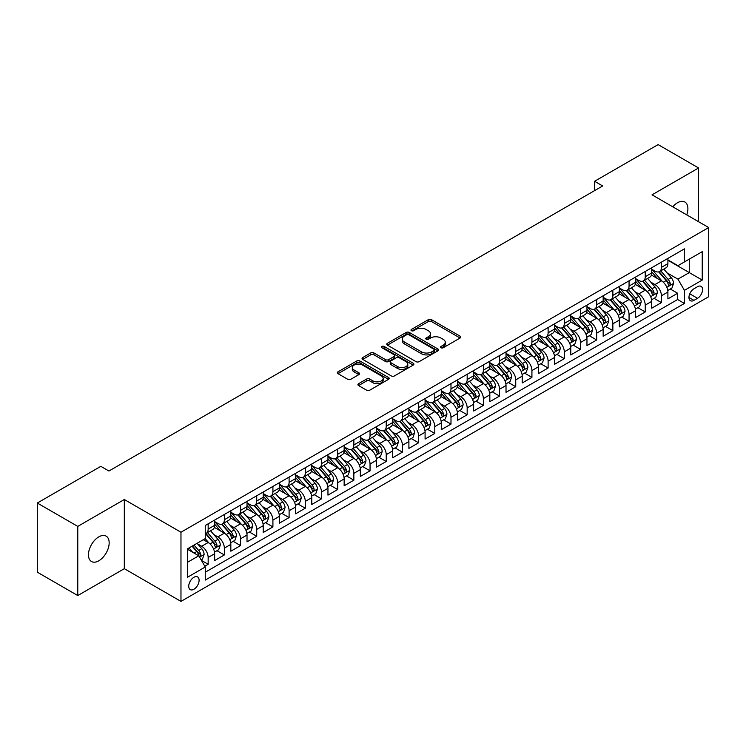 <?xml version="1.0" encoding="UTF-8"?>
<svg xmlns="http://www.w3.org/2000/svg" width="746" height="746" viewBox="0 0 746 746"><rect width="100%" height="100%" fill="white"/><g stroke="black" fill="none" stroke-linecap="round" stroke-linejoin="round"><path stroke-width="1.12" d="M440.998 347.767A1.576 0.905 0 0 0 443.217 347.767L460.105 338.022A2.247 1.296 0 0 0 460.758 337.108A2.247 1.296 0 0 0 460.105 336.185L431.505 319.67A2.247 1.296 0 0 0 428.325 319.67L411.438 329.424A1.576 0.905 0 0 0 410.981 330.068A1.576 0.905 0 0 0 411.438 330.702A1.576 0.905 0 0 0 413.666 330.702L415.848 329.443A7.19 4.15 0 0 1 426.022 329.443L428.4 330.823A7.19 4.15 0 0 1 430.507 333.76A7.19 4.15 0 0 1 428.4 336.688L426.218 337.957A1.576 0.905 0 0 0 425.761 338.591A1.576 0.905 0 0 0 426.218 339.234A1.576 0.905 0 0 0 428.446 339.234L430.629 337.975A7.19 4.15 0 0 1 440.793 337.975L443.18 339.355A7.19 4.15 0 0 1 445.287 342.283A7.19 4.15 0 0 1 443.18 345.221L440.998 346.489A1.576 0.905 0 0 0 440.532 347.123A1.576 0.905 0 0 0 440.998 347.767L440.998 346.489M98.817 560.787A14.65 8.458 120 0 0 108.384 547.872A14.65 8.458 120 0 0 106.137 536.132A14.65 8.458 120 0 0 98.817 536.859A14.65 8.458 120 0 0 89.24 549.774A14.65 8.458 120 0 0 91.488 561.514A14.65 8.458 120 0 0 98.817 560.787M686.74 214.876A14.65 8.458 120 0 0 684.865 202.007A14.65 8.458 120 0 0 677.536 202.735A14.65 8.458 120 0 0 672.78 206.819M193.923 589.247A7.329 4.234 120 0 0 198.706 582.794A7.329 4.234 120 0 0 197.578 576.919A7.329 4.234 120 0 0 193.923 577.283A7.329 4.234 120 0 0 189.13 583.736A7.329 4.234 120 0 0 190.258 589.61A7.329 4.234 120 0 0 193.923 589.247M358.565 383.705A2.247 1.296 0 0 0 357.912 384.628A2.247 1.296 0 0 0 358.565 385.542L366.594 390.177A2.247 1.296 0 0 0 369.774 390.177L388.517 379.35A2.247 1.296 0 0 0 389.179 378.436A2.247 1.296 0 0 0 388.517 377.513L359.917 360.999A2.247 1.296 0 0 0 356.737 360.999L337.994 371.825A2.247 1.296 0 0 0 337.332 372.748A2.247 1.296 0 0 0 337.994 373.662L347.683 379.257A2.247 1.296 0 0 0 350.862 379.257L358.882 374.623A2.247 1.296 0 0 0 359.544 373.709A2.247 1.296 0 0 0 358.882 372.795L354.08 370.016A6.015 3.469 0 0 1 352.317 367.564A6.015 3.469 0 0 1 356.029 364.356A6.015 3.469 0 0 1 362.584 365.111L381.411 375.975A6.015 3.469 0 0 1 383.174 378.436A6.015 3.469 0 0 1 379.462 381.635A6.015 3.469 0 0 1 372.907 380.889L369.774 379.071A2.247 1.296 0 0 0 366.594 379.071L358.565 383.705L358.565 385.542M124.312 499.522L77.77 526.396L37.3 503.028L37.3 572.191L77.77 595.55L124.312 568.685L180.97 601.397L180.97 532.234L124.312 499.522L124.312 568.685M698.582 221.711L698.582 167.971L652.041 194.837L708.7 227.549L180.97 532.234M698.582 167.971L658.112 144.603L594.571 181.287L594.571 190.631M37.3 503.028L100.841 466.343L108.935 471.015L602.665 185.959L594.571 181.287M416.007 361.642A2.247 1.296 0 0 0 419.187 361.642L437.939 350.816A2.247 1.296 0 0 0 438.592 349.902A2.247 1.296 0 0 0 437.939 348.988L409.33 332.474A2.247 1.296 0 0 0 406.16 332.474L387.407 343.3A2.247 1.296 0 0 0 386.745 344.214A2.247 1.296 0 0 0 387.407 345.128L416.007 361.642M382.558 348.112A1.576 0.905 0 0 1 384.153 348.335L384.153 346.461L413.228 363.246A2.247 1.296 0 0 1 413.89 364.169A2.247 1.296 0 0 1 413.228 365.083L394.475 375.909A2.247 1.296 0 0 1 391.296 375.909L362.696 359.395L362.696 357.558A2.247 1.296 0 0 0 362.043 358.481A2.247 1.296 0 0 0 362.696 359.395M362.696 357.558L370.725 352.933A2.247 1.296 0 0 1 373.905 352.933L385.505 359.628A2.247 1.296 0 0 0 388.675 359.628L394 356.551A2.247 1.296 0 0 0 394.662 355.637A2.247 1.296 0 0 0 394 354.714L381.924 347.748A1.576 0.905 0 0 1 381.467 347.104A1.576 0.905 0 0 1 382.437 346.265A1.576 0.905 0 0 1 384.153 346.461M204.805 566.233L208.162 564.293L201.448 560.414M197.625 543.909L201.69 546.249A9.157 5.287 60 0 1 208.162 557.467L214.643 553.728L214.643 560.554L224.35 554.949L216.983 550.697M213.813 534.565L217.879 536.906A9.157 5.287 60 0 1 224.35 548.123L230.831 544.384L230.831 551.21L240.538 545.596L233.172 541.344M230.001 525.212L234.067 527.562A9.157 5.287 60 0 1 240.538 538.78L247.019 535.041L247.019 541.857L256.727 536.253L249.36 532.001M246.189 515.868L250.255 518.218A9.157 5.287 60 0 1 256.727 529.427L263.207 525.688L263.207 532.513L272.915 526.909L265.548 522.657M262.378 506.525L266.443 508.865A9.157 5.287 60 0 1 272.915 520.083L279.396 516.344L279.396 523.17L289.103 517.565L281.736 513.304M278.566 497.172L282.631 499.522A9.157 5.287 60 0 1 289.103 510.74L295.584 507L295.584 513.826L305.291 508.212L297.924 503.96M294.754 487.828L298.82 490.178A9.157 5.287 60 0 1 305.291 501.396L311.772 497.657L311.772 504.473L321.479 498.869L314.113 494.617M310.942 478.484L315.008 480.834A9.157 5.287 60 0 1 321.479 492.043L327.96 488.304L327.96 495.13L337.668 489.525L330.301 485.273M327.13 469.141L331.196 471.481A9.157 5.287 60 0 1 337.668 482.699L344.148 478.96L344.148 485.786L353.856 480.172L346.489 475.92M343.319 459.788L347.384 462.138A9.157 5.287 60 0 1 353.856 473.356L360.337 469.616L360.337 476.442L370.044 470.829L362.677 466.576M359.507 450.444L363.572 452.794A9.157 5.287 60 0 1 370.044 464.012L376.525 460.273L376.525 467.089L386.232 461.485L378.865 457.233M375.695 441.1L379.761 443.45A9.157 5.287 60 0 1 386.232 454.659L392.713 450.92L392.713 457.746L402.42 452.141L395.054 447.889M391.883 431.757L395.949 434.097A9.157 5.287 60 0 1 402.42 445.315L408.901 441.576L408.901 448.402L418.609 442.788L411.242 438.536M408.071 422.404L412.137 424.754A9.157 5.287 60 0 1 418.609 435.972L425.089 432.232L425.089 439.058L434.797 433.445L427.43 429.192M424.26 413.06L428.325 415.41A9.157 5.287 60 0 1 434.797 426.628L441.278 422.889L441.278 429.705L450.985 424.101L443.618 419.849M440.448 403.717L444.513 406.066A9.157 5.287 60 0 1 450.985 417.275L457.466 413.536L457.466 420.362L467.173 414.757L459.806 410.505M456.636 394.373L460.702 396.713A9.157 5.287 60 0 1 467.173 407.931L473.645 404.192L473.645 411.018L483.361 405.404L475.995 401.152M472.824 385.02L476.89 387.37A9.157 5.287 60 0 1 483.361 398.588L489.833 394.848L489.833 401.665L499.55 396.061L492.183 391.809M489.012 375.676L493.078 378.026A9.157 5.287 60 0 1 499.55 389.235L506.021 385.505L506.021 392.321L515.738 386.717L508.371 382.465M505.201 366.333L509.266 368.673A9.157 5.287 60 0 1 515.738 379.891L522.209 376.152L522.209 382.978L531.926 377.373L524.559 373.121M521.389 356.989L525.454 359.33A9.157 5.287 60 0 1 531.926 370.548L538.398 366.808L538.398 373.634L548.114 368.02L540.747 363.768M537.577 347.636L541.643 349.986A9.157 5.287 60 0 1 548.114 361.204L554.586 357.465L554.586 364.281L564.302 358.677L556.936 354.425M553.765 338.292L557.831 340.642A9.157 5.287 60 0 1 564.302 351.851L570.774 348.112L570.774 354.937L580.491 349.333L573.124 345.081M569.953 328.949L574.019 331.289A9.157 5.287 60 0 1 580.491 342.507L586.962 338.768L586.962 345.594L596.679 339.99L589.312 335.737M586.142 319.605L590.207 321.946A9.157 5.287 60 0 1 596.679 333.164L603.15 329.424L603.15 336.25L612.867 330.637L605.5 326.384M602.33 310.252L606.395 312.602A9.157 5.287 60 0 1 612.867 323.82L619.339 320.081L619.339 326.897L629.055 321.293L621.688 317.041M618.518 300.908L622.584 303.258A9.157 5.287 60 0 1 629.055 314.467L635.527 310.728L635.527 317.554L645.243 311.949L637.877 307.697M634.706 291.565L638.772 293.905A9.157 5.287 60 0 1 645.243 305.123L651.715 301.384L651.715 308.21L661.432 302.596L661.432 295.78A9.157 5.287 -120 0 0 654.96 284.562L650.894 282.212M654.065 298.344L661.432 302.596M214.643 553.728A9.157 5.287 -120 0 0 208.162 542.519L203.313 539.712M230.831 544.384A9.157 5.287 -120 0 0 224.35 533.166L214.344 527.385M247.019 535.041A9.157 5.287 -120 0 0 240.538 523.823L230.533 518.041M263.207 525.688A9.157 5.287 -120 0 0 256.727 514.479L246.721 508.697M279.396 516.344A9.157 5.287 -120 0 0 272.915 505.126L262.909 499.354M295.584 507A9.157 5.287 -120 0 0 289.103 495.782L279.097 490.001M311.772 497.657A9.157 5.287 -120 0 0 305.291 486.439L295.285 480.657M327.96 488.304A9.157 5.287 -120 0 0 321.479 477.095L311.474 471.313M344.148 478.96A9.157 5.287 -120 0 0 337.668 467.742L327.662 461.97M360.337 469.616A9.157 5.287 -120 0 0 353.856 458.398L343.85 452.617M376.525 460.273A9.157 5.287 -120 0 0 370.044 449.055L360.038 443.273M392.713 450.92A9.157 5.287 -120 0 0 386.232 439.711L376.226 433.93M408.901 441.576A9.157 5.287 -120 0 0 402.42 430.358L392.415 424.586M425.089 432.232A9.157 5.287 -120 0 0 418.609 421.014L408.603 415.233M441.278 422.889A9.157 5.287 -120 0 0 434.797 411.671L424.791 405.889M457.466 413.536A9.157 5.287 -120 0 0 450.985 402.327L440.979 396.546M473.645 404.192A9.157 5.287 -120 0 0 467.173 392.974L457.167 387.202M489.833 394.848A9.157 5.287 -120 0 0 483.361 383.63L473.346 377.849M506.021 385.505A9.157 5.287 -120 0 0 499.55 374.287L489.535 368.505M522.209 376.152A9.157 5.287 -120 0 0 515.738 364.943L505.723 359.162M538.398 366.808A9.157 5.287 -120 0 0 531.926 355.59L521.911 349.809M554.586 357.465A9.157 5.287 -120 0 0 548.114 346.247L538.099 340.465M570.774 348.112A9.157 5.287 -120 0 0 564.302 336.903L554.287 331.121M586.962 338.768A9.157 5.287 -120 0 0 580.491 327.559L570.476 321.778M603.15 329.424A9.157 5.287 -120 0 0 596.679 318.206L586.664 312.425M619.339 320.081A9.157 5.287 -120 0 0 612.867 308.863L602.852 303.081M635.527 310.728A9.157 5.287 -120 0 0 629.055 299.519L619.04 293.738M651.715 301.384A9.157 5.287 -120 0 0 645.243 290.166L635.228 284.394M697.529 286.716L693.966 288.767A7.096 4.094 120 0 0 689.332 295.024A7.096 4.094 120 0 0 690.423 300.713A7.096 4.094 120 0 0 693.966 300.358L697.529 298.297A7.096 4.094 120 0 0 702.163 292.05A7.096 4.094 120 0 0 701.081 286.361A7.096 4.094 120 0 0 697.529 286.716M180.97 601.397L708.7 296.712L708.7 227.549M187.442 562.325L198.772 555.789L205.253 566.997L205.253 580.09L684.418 303.445L684.418 290.362L677.946 279.144L667.083 272.868M205.253 566.997L187.442 577.283L187.442 548.87L205.253 538.593L205.253 525.501L684.418 248.856L684.418 261.949L702.228 251.663L702.228 280.076L684.418 290.362M214.643 521.575L217.879 523.45A9.157 5.287 60 0 0 222.457 523.906L228.929 520.167A9.157 5.287 -120 0 0 230.831 515.971L230.831 510.74M230.831 512.232L234.067 514.106A9.157 5.287 60 0 0 238.645 514.553L245.117 510.814A9.157 5.287 -120 0 0 247.019 506.627L247.019 501.396M247.019 502.888L250.255 504.753A9.157 5.287 60 0 0 254.834 505.21L261.305 501.471A9.157 5.287 -120 0 0 263.207 497.284L263.207 492.043M263.207 493.544L266.443 495.409A9.157 5.287 60 0 0 271.022 495.866L277.493 492.127A9.157 5.287 -120 0 0 279.396 487.931L279.396 482.699M279.396 484.191L282.631 486.066A9.157 5.287 60 0 0 287.21 486.513L293.682 482.783A9.157 5.287 -120 0 0 295.584 478.587L295.584 473.356M295.584 474.848L298.82 476.722A9.157 5.287 60 0 0 303.398 477.17L309.87 473.43A9.157 5.287 -120 0 0 311.772 469.243L311.772 464.003M311.772 465.504L315.008 467.369A9.157 5.287 60 0 0 319.586 467.826L326.058 464.087A9.157 5.287 -120 0 0 327.96 459.9L327.96 454.659M327.96 456.16L331.196 458.025A9.157 5.287 60 0 0 335.775 458.482L342.246 454.743A9.157 5.287 -120 0 0 344.148 450.547L344.148 445.315M344.148 446.807L347.384 448.682A9.157 5.287 60 0 0 351.963 449.129L358.434 445.399A9.157 5.287 -120 0 0 360.337 441.203L360.337 435.972M360.337 437.464L363.572 439.338A9.157 5.287 60 0 0 368.151 439.786L374.623 436.046A9.157 5.287 -120 0 0 376.525 431.859L376.525 426.619M376.525 428.12L379.761 429.985A9.157 5.287 60 0 0 384.339 430.442L390.811 426.703A9.157 5.287 -120 0 0 392.713 422.506L392.713 417.275M392.713 418.776L395.949 420.641A9.157 5.287 60 0 0 400.527 421.098L406.999 417.359A9.157 5.287 -120 0 0 408.901 413.163L408.901 407.931M408.901 409.423L412.137 411.298A9.157 5.287 60 0 0 416.716 411.745L423.187 408.006A9.157 5.287 -120 0 0 425.089 403.819L425.089 398.588M425.089 400.08L428.325 401.945A9.157 5.287 60 0 0 432.904 402.402L439.375 398.662A9.157 5.287 -120 0 0 441.278 394.475L441.278 389.235M441.278 390.736L444.513 392.601A9.157 5.287 60 0 0 449.092 393.058L455.564 389.319A9.157 5.287 -120 0 0 457.466 385.123L457.466 379.891M457.466 381.392L460.702 383.257A9.157 5.287 60 0 0 465.28 383.714L471.752 379.975A9.157 5.287 -120 0 0 473.645 375.779L473.645 370.548M473.645 372.04L476.89 373.914A9.157 5.287 60 0 0 481.468 374.361L487.94 370.622A9.157 5.287 -120 0 0 489.833 366.435L489.833 361.204M489.833 362.696L493.078 364.561A9.157 5.287 60 0 0 497.657 365.018L504.128 361.278A9.157 5.287 -120 0 0 506.021 357.092L506.021 351.851M506.021 353.352L509.266 355.217A9.157 5.287 60 0 0 513.845 355.674L520.316 351.935A9.157 5.287 -120 0 0 522.209 347.739L522.209 342.507M522.209 343.999L525.454 345.874A9.157 5.287 60 0 0 530.033 346.33L536.505 342.591A9.157 5.287 -120 0 0 538.398 338.395L538.398 333.164M538.398 334.656L541.643 336.53A9.157 5.287 60 0 0 546.221 336.978L552.693 333.238A9.157 5.287 -120 0 0 554.586 329.051L554.586 323.82M554.586 325.312L557.831 327.177A9.157 5.287 60 0 0 562.409 327.634L568.881 323.895A9.157 5.287 -120 0 0 570.774 319.708L570.774 314.467M570.774 315.968L574.019 317.833A9.157 5.287 60 0 0 578.598 318.29L585.069 314.551A9.157 5.287 -120 0 0 586.962 310.355L586.962 305.123M586.962 306.615L590.207 308.49A9.157 5.287 60 0 0 594.786 308.947L601.257 305.207A9.157 5.287 -120 0 0 603.15 301.011L603.15 295.78M603.15 297.272L606.395 299.146A9.157 5.287 60 0 0 610.974 299.594L617.446 295.854A9.157 5.287 -120 0 0 619.339 291.667L619.339 286.436M619.339 287.928L622.584 289.793A9.157 5.287 60 0 0 627.162 290.25L633.634 286.511A9.157 5.287 -120 0 0 635.527 282.324L635.527 277.083M635.527 278.584L638.772 280.449A9.157 5.287 60 0 0 643.35 280.906L649.822 277.167A9.157 5.287 -120 0 0 651.715 272.971L651.715 267.739M205.253 572.238L677.62 299.519L677.62 293.253L667.903 298.866L667.903 292.04A9.157 5.287 -120 0 0 661.432 280.822L651.417 275.041M651.715 269.231L654.96 271.106A9.157 5.287 -120 0 0 659.539 271.553A9.157 5.287 -120 0 0 661.432 267.366L661.432 262.135M659.539 271.553L666.01 267.823A9.157 5.287 -120 0 0 667.903 263.627L667.903 258.396M208.162 523.823L208.162 529.054A9.157 5.287 60 0 1 206.269 533.25A9.157 5.287 60 0 1 205.253 533.614M206.269 533.25L212.741 529.511A9.157 5.287 -120 0 0 214.643 525.315L214.643 520.083M224.35 514.479L224.35 519.71A9.157 5.287 60 0 1 222.457 523.906M240.538 505.126L240.538 510.367A9.157 5.287 60 0 1 238.645 514.553M256.727 495.782L256.727 501.014A9.157 5.287 60 0 1 254.834 505.21M272.915 486.439L272.915 491.67A9.157 5.287 60 0 1 271.022 495.866M289.103 477.095L289.103 482.326A9.157 5.287 60 0 1 287.21 486.513M305.291 467.742L305.291 472.983A9.157 5.287 60 0 1 303.398 477.17M321.479 458.398L321.479 463.63A9.157 5.287 60 0 1 319.586 467.826M337.668 449.055L337.668 454.286A9.157 5.287 60 0 1 335.775 458.482M353.856 439.711L353.856 444.942A9.157 5.287 60 0 1 351.963 449.129M370.044 430.358L370.044 435.599A9.157 5.287 60 0 1 368.151 439.786M386.232 421.014L386.232 426.246A9.157 5.287 60 0 1 384.339 430.442M402.42 411.671L402.42 416.902A9.157 5.287 60 0 1 400.527 421.098M418.609 402.327L418.609 407.558A9.157 5.287 60 0 1 416.716 411.745M434.797 392.974L434.797 398.215A9.157 5.287 60 0 1 432.904 402.402M450.985 383.63L450.985 388.862A9.157 5.287 60 0 1 449.092 393.058M467.173 374.287L467.173 379.518A9.157 5.287 60 0 1 465.28 383.714M483.361 364.943L483.361 370.175A9.157 5.287 60 0 1 481.468 374.361M499.55 355.59L499.55 360.831A9.157 5.287 60 0 1 497.657 365.018M515.738 346.247L515.738 351.478A9.157 5.287 60 0 1 513.845 355.674M531.926 336.903L531.926 342.134A9.157 5.287 60 0 1 530.033 346.33M548.114 327.55L548.114 332.791A9.157 5.287 60 0 1 546.221 336.978M564.302 318.206L564.302 323.438A9.157 5.287 60 0 1 562.409 327.634M580.491 308.863L580.491 314.094A9.157 5.287 60 0 1 578.598 318.29M596.679 299.519L596.679 304.75A9.157 5.287 60 0 1 594.786 308.947M612.867 290.166L612.867 295.407A9.157 5.287 60 0 1 610.974 299.594M629.055 280.822L629.055 286.054A9.157 5.287 60 0 1 627.162 290.25M645.243 271.479L645.243 276.71A9.157 5.287 60 0 1 643.35 280.906M645.243 305.123L645.243 311.949M629.055 314.467L629.055 321.293M612.867 323.82L612.867 330.637M596.679 333.164L596.679 339.99M580.491 342.507L580.491 349.333M564.302 351.851L564.302 358.677M548.114 361.204L548.114 368.02M531.926 370.548L531.926 377.373M515.738 379.891L515.738 386.717M499.55 389.235L499.55 396.061M483.361 398.588L483.361 405.404M467.173 407.931L467.173 414.757M450.985 417.275L450.985 424.101M434.797 426.628L434.797 433.445M418.609 435.972L418.609 442.788M402.42 445.315L402.42 452.141M386.232 454.659L386.232 461.485M370.044 464.012L370.044 470.829M353.856 473.356L353.856 480.172M337.668 482.699L337.668 489.525M321.479 492.043L321.479 498.869M305.291 501.396L305.291 508.212M289.103 510.74L289.103 517.565M272.915 520.083L272.915 526.909M256.727 529.427L256.727 536.253M240.538 538.78L240.538 545.596M224.35 548.123L224.35 554.949M208.162 557.467L208.162 564.293M198.772 555.789L187.442 549.242M677.946 279.144L689.276 272.598L689.276 259.142L702.228 251.663M667.903 260.261L702.228 280.076M667.903 259.888L677.946 265.688L684.418 261.949M77.77 526.396L77.77 595.55M670.253 289L677.62 293.253M677.62 299.519L684.418 303.445M441.623 347.99L443.18 347.095A7.19 4.15 0 0 0 445.287 344.158L445.287 342.283M430.507 333.76L430.507 335.625A7.19 4.15 0 0 1 428.4 338.563L426.843 339.458M460.105 336.185L460.105 338.022L431.505 321.545A2.247 1.296 0 0 0 428.325 321.545L412.072 330.926M437.902 350.834L409.33 334.339A2.247 1.296 0 0 0 406.16 334.339L387.435 345.146M433.967 350.545A1.576 0.905 0 0 0 434.424 349.902A1.576 0.905 0 0 0 433.967 349.259L408.855 334.767A1.576 0.905 0 0 0 406.635 334.767L404.332 336.092A7.19 4.15 0 0 0 402.225 339.029A7.19 4.15 0 0 0 404.332 341.966L421.49 351.87A7.19 4.15 0 0 0 431.664 351.87L433.967 350.545L433.967 352.41A1.576 0.905 0 0 0 434.424 351.767L434.424 349.902M402.225 339.029L402.225 340.903A7.19 4.15 0 0 0 404.332 343.831L404.332 341.966M433.967 352.41L431.664 353.744A7.19 4.15 0 0 1 421.49 353.744L404.332 343.831M362.724 359.413L370.725 354.798L370.725 352.933M394.662 355.637L394.662 357.502A2.247 1.296 0 0 1 394 358.425L388.675 361.493A2.247 1.296 0 0 1 385.505 361.493L373.905 354.798A2.247 1.296 0 0 0 370.725 354.798M384.153 348.335L413.2 365.102M397.534 366.575A6.015 3.469 0 0 0 404.09 367.33A6.015 3.469 0 0 0 407.801 364.123A6.015 3.469 0 0 0 406.038 361.67L399.399 357.838A2.247 1.296 0 0 0 396.229 357.838L390.904 360.915A2.247 1.296 0 0 0 390.242 361.829A2.247 1.296 0 0 0 390.904 362.743L397.534 366.575L397.534 368.44A6.015 3.469 0 0 0 404.09 369.195A6.015 3.469 0 0 0 407.801 365.988L407.801 364.123M390.242 361.829L390.242 363.694A2.247 1.296 0 0 0 390.904 364.617L390.904 362.743M397.534 368.44L390.904 364.617M383.174 378.436L383.174 380.301A6.015 3.469 0 0 1 379.462 383.509A6.015 3.469 0 0 1 372.907 382.754L369.774 380.945A2.247 1.296 0 0 0 366.594 380.945L358.593 385.561M352.317 367.564L352.317 369.429A6.015 3.469 0 0 0 354.08 371.881L354.08 370.016M358.882 372.795L358.882 374.623L354.08 371.881M388.489 379.369L359.917 362.873A2.247 1.296 0 0 0 356.737 362.873L338.022 373.681M667.773 290.436L671.95 288.021L673.573 283.349A6.071 3.506 -120 0 0 671.204 277.652L663.809 269.092M662.327 281.419L653.561 271.264A17.512 10.108 -120 0 0 651.715 269.334M657.524 278.566L652.61 272.887A14.538 8.393 -120 0 0 651.715 271.908M658.709 271.889L666.187 280.552A6.071 3.506 60 0 1 668.351 284.73C669.265 285.951 669.917 285.578 670.3 283.611A6.071 3.506 -120 0 0 668.136 279.424L660.732 270.863M659.147 271.749L667.185 281.055A3.087 1.781 60 0 1 667.968 282.258L670.3 283.611M668.351 284.73L668.798 285.448M651.584 299.78L655.762 297.365L657.385 292.693A6.071 3.506 -120 0 0 655.025 286.996L647.621 278.435M646.139 290.763L637.373 280.608A17.512 10.108 -120 0 0 635.527 278.678M641.336 287.909L636.422 282.23A14.538 8.393 -120 0 0 635.527 281.251M642.52 281.233L649.999 289.896A6.071 3.506 60 0 1 652.163 294.073C653.076 295.295 653.729 294.922 654.111 292.954A6.071 3.506 -120 0 0 651.948 288.777L644.544 280.207M642.959 281.093L650.997 290.399A3.087 1.781 60 0 1 651.78 291.611L654.111 292.954M652.163 294.073L652.61 294.791M635.396 309.124L639.574 306.709L641.196 302.037A6.071 3.506 -120 0 0 638.837 296.339L631.433 287.779M629.95 300.106L621.185 289.952A17.512 10.108 -120 0 0 619.339 288.031M625.148 297.262L620.234 291.574A14.538 8.393 -120 0 0 619.339 290.604M626.332 290.576L633.811 299.239A6.071 3.506 60 0 1 635.974 303.417C636.888 304.638 637.541 304.265 637.923 302.298A6.071 3.506 -120 0 0 635.76 298.12L628.365 289.56M626.771 290.436L634.809 299.743A3.087 1.781 60 0 1 635.592 300.955L637.923 302.298M635.974 303.417L636.422 304.135M619.208 318.477L623.386 316.062L625.008 311.39A6.071 3.506 -120 0 0 622.649 305.692L615.245 297.122M613.762 309.45L604.997 299.295A17.512 10.108 -120 0 0 603.15 297.374M608.96 306.606L604.046 300.927A14.538 8.393 -120 0 0 603.15 299.948M610.144 299.929L617.623 308.583A6.071 3.506 60 0 1 619.786 312.77C620.7 313.982 621.353 313.609 621.735 311.642A6.071 3.506 -120 0 0 619.572 307.464L612.177 298.904M610.582 299.78L618.62 309.086A3.087 1.781 60 0 1 619.404 310.299L621.735 311.642M619.786 312.77L620.234 313.488M603.02 327.82L607.197 325.405L608.82 320.733A6.071 3.506 -120 0 0 606.461 315.036L599.057 306.475M597.574 318.803L588.808 308.648A17.512 10.108 -120 0 0 586.962 306.718M592.772 315.95L587.857 310.271A14.538 8.393 -120 0 0 586.962 309.292M593.956 309.273L601.435 317.936A6.071 3.506 60 0 1 603.598 322.113C604.512 323.335 605.165 322.962 605.547 320.994A6.071 3.506 -120 0 0 603.383 316.808L595.989 308.247M594.394 309.133L602.432 318.439A3.087 1.781 60 0 1 603.216 319.642L605.547 320.994M603.598 322.113L604.046 322.832M586.832 337.164L591.009 334.749L592.632 330.077A6.071 3.506 -120 0 0 590.273 324.379L582.868 315.819M581.386 328.147L572.62 317.992A17.512 10.108 -120 0 0 570.774 316.062M576.583 325.293L571.669 319.614A14.538 8.393 -120 0 0 570.774 318.635M577.768 318.617L585.246 327.28A6.071 3.506 60 0 1 587.41 331.457C588.324 332.679 588.976 332.306 589.359 330.338A6.071 3.506 -120 0 0 587.195 326.161L579.801 317.591M578.206 318.477L586.244 327.783A3.087 1.781 60 0 1 587.027 328.995L589.359 330.338M587.41 331.457L587.857 332.175M570.643 346.517L574.821 344.102L576.444 339.421A6.071 3.506 -120 0 0 574.084 333.723L566.68 325.163M565.198 337.49L556.432 327.335A17.512 10.108 -120 0 0 554.586 325.415M560.395 334.646L555.481 328.958A14.538 8.393 -120 0 0 554.586 327.988M561.579 327.96L569.058 336.623A6.071 3.506 60 0 1 571.222 340.801C572.135 342.022 572.788 341.649 573.17 339.682A6.071 3.506 -120 0 0 571.007 335.504L563.612 326.944M562.018 327.82L570.056 337.127A3.087 1.781 60 0 1 570.839 338.339L573.17 339.682M571.222 340.801L571.669 341.519M554.455 355.861L558.633 353.445L560.255 348.774A6.071 3.506 -120 0 0 557.896 343.076L550.492 334.506M549.009 346.843L540.244 336.679A17.512 10.108 -120 0 0 538.398 334.758M544.207 343.99L539.293 338.311A14.538 8.393 -120 0 0 538.398 337.332M545.391 337.313L552.87 345.967A6.071 3.506 60 0 1 555.033 350.154C555.947 351.366 556.6 350.993 556.982 349.025A6.071 3.506 -120 0 0 554.819 344.848L547.424 336.287M545.83 337.164L553.868 346.47A3.087 1.781 60 0 1 554.651 347.683L556.982 349.025M555.033 350.154L555.481 350.872M538.267 365.204L542.445 362.789L544.067 358.117A6.071 3.506 -120 0 0 541.708 352.42L534.304 343.859M532.831 356.187L524.056 346.032A17.512 10.108 -120 0 0 522.209 344.102M528.019 353.334L523.105 347.655A14.538 8.393 -120 0 0 522.209 346.676M529.203 346.657L536.682 355.32A6.071 3.506 60 0 1 538.845 359.497C539.759 360.719 540.412 360.346 540.794 358.378A6.071 3.506 -120 0 0 538.631 354.191L531.236 345.631M529.641 346.517L537.679 355.823A3.087 1.781 60 0 1 538.463 357.026L540.794 358.378M538.845 359.497L539.293 360.215M522.079 374.548L526.256 372.133L527.879 367.461A6.071 3.506 -120 0 0 525.52 361.763L518.116 353.203M516.642 365.531L507.867 355.376A17.512 10.108 -120 0 0 506.021 353.445M511.831 362.677L506.926 356.998A14.538 8.393 -120 0 0 506.021 356.029M513.015 356.001L520.494 364.663A6.071 3.506 60 0 1 522.657 368.841C523.571 370.063 524.224 369.69 524.606 367.722A6.071 3.506 -120 0 0 522.442 363.544L515.048 354.975M513.453 355.861L521.491 365.167A3.087 1.781 60 0 1 522.275 366.379L524.606 367.722M522.657 368.841L523.105 369.559M505.891 383.901L510.068 381.486L511.691 376.805A6.071 3.506 -120 0 0 509.332 371.116L501.927 362.547M500.454 374.874L491.679 364.719A17.512 10.108 -120 0 0 489.833 362.798M495.642 372.03L490.737 366.351A14.538 8.393 -120 0 0 489.833 365.372M496.827 365.344L504.305 374.007A6.071 3.506 60 0 1 506.469 378.185C507.383 379.406 508.035 379.033 508.418 377.066A6.071 3.506 -120 0 0 506.254 372.888L498.86 364.328M497.265 365.204L505.303 374.511A3.087 1.781 60 0 1 506.086 375.723L508.418 377.066M506.469 378.185L506.916 378.912M489.702 393.245L493.88 390.829L495.503 386.158A6.071 3.506 -120 0 0 493.143 380.46L485.739 371.89M484.266 384.227L475.491 374.063A17.512 10.108 -120 0 0 473.645 372.142M479.454 381.374L474.549 375.695A14.538 8.393 -120 0 0 473.645 374.716M480.638 374.697L488.117 383.36A6.071 3.506 60 0 1 490.281 387.538C491.194 388.75 491.847 388.377 492.229 386.409A6.071 3.506 -120 0 0 490.066 382.232L482.671 373.671M481.077 374.548L489.115 383.864A3.087 1.781 60 0 1 489.898 385.067L492.229 386.409M490.281 387.538L490.728 388.256M473.514 402.588L477.692 400.173L479.314 395.501A6.071 3.506 -120 0 0 476.955 389.804L469.551 381.243M468.078 393.571L459.303 383.416A17.512 10.108 -120 0 0 457.466 381.486M463.266 390.717L458.361 385.039A14.538 8.393 -120 0 0 457.466 384.059M464.45 384.041L471.938 392.704A6.071 3.506 60 0 1 474.092 396.881C475.006 398.103 475.659 397.73 476.041 395.762A6.071 3.506 -120 0 0 473.878 391.575L466.483 383.015M464.889 383.901L472.927 393.207A3.087 1.781 60 0 1 473.71 394.41L476.041 395.762M474.092 396.881L474.54 397.599M457.326 411.932L461.513 409.517L463.126 404.845A6.071 3.506 -120 0 0 460.767 399.147L453.372 390.587M451.889 402.915L443.115 392.76A17.512 10.108 -120 0 0 441.278 390.839M447.078 400.061L442.173 394.382A14.538 8.393 -120 0 0 441.278 393.412M448.262 393.384L455.75 402.047A6.071 3.506 60 0 1 457.904 406.225C458.818 407.447 459.471 407.074 459.853 405.106A6.071 3.506 -120 0 0 457.69 400.928L450.295 392.359M448.7 393.245L456.738 402.551A3.087 1.781 60 0 1 457.522 403.763L459.853 405.106M457.904 406.225L458.352 406.943M441.138 421.285L445.325 418.87L446.938 414.189A6.071 3.506 -120 0 0 444.579 408.5L437.184 399.931M435.701 412.258L426.926 402.103A17.512 10.108 -120 0 0 425.089 400.182M430.89 409.414L425.985 403.735A14.538 8.393 -120 0 0 425.089 402.756M432.074 402.728L439.562 411.391A6.071 3.506 60 0 1 441.716 415.569C442.63 416.79 443.283 416.417 443.665 414.45A6.071 3.506 -120 0 0 441.501 410.272L434.107 401.712M432.512 402.588L440.55 411.895A3.087 1.781 60 0 1 441.334 413.107L443.665 414.45M441.716 415.569L442.164 416.296M424.95 430.629L429.137 428.213L430.75 423.541A6.071 3.506 -120 0 0 428.39 417.844L420.996 409.284M419.513 421.611L410.738 411.456A17.512 10.108 -120 0 0 408.901 409.526M414.701 418.758L409.796 413.079A14.538 8.393 -120 0 0 408.901 412.1M415.886 412.081L423.374 420.744A6.071 3.506 60 0 1 425.537 424.922C426.442 426.143 427.094 425.761 427.477 423.793A6.071 3.506 -120 0 0 425.313 419.616L417.919 411.055M416.324 411.941L424.371 421.248A3.087 1.781 60 0 1 425.145 422.45L427.477 423.793M425.537 424.922L425.975 425.64M408.761 439.972L412.948 437.557L414.562 432.885A6.071 3.506 -120 0 0 412.202 427.188L404.808 418.627M403.325 430.955L394.55 420.8A17.512 10.108 -120 0 0 392.713 418.87M398.513 428.101L393.608 422.423A14.538 8.393 -120 0 0 392.713 421.443M399.697 421.425L407.185 430.088A6.071 3.506 60 0 1 409.349 434.265C410.253 435.487 410.906 435.114 411.288 433.146A6.071 3.506 -120 0 0 409.125 428.969L401.73 420.399M400.136 421.285L408.183 430.591A3.087 1.781 60 0 1 408.957 431.794L411.288 433.146M409.349 434.265L409.787 434.983M392.573 449.316L396.76 446.901L398.373 442.229A6.071 3.506 -120 0 0 396.014 436.531L388.619 427.971M387.137 440.299L378.362 430.144A17.512 10.108 -120 0 0 376.525 428.223M382.325 437.454L377.42 431.766A14.538 8.393 -120 0 0 376.525 430.796M383.509 430.768L390.997 439.431A6.071 3.506 60 0 1 393.161 443.609C394.065 444.83 394.718 444.457 395.1 442.49A6.071 3.506 -120 0 0 392.937 438.312L385.542 429.743M383.948 430.629L391.995 439.935A3.087 1.781 60 0 1 392.769 441.147L395.1 442.49M393.161 443.609L393.599 444.327M376.385 458.669L380.572 456.254L382.185 451.572A6.071 3.506 -120 0 0 379.826 445.884L372.431 437.315M370.949 449.642L362.174 439.487A17.512 10.108 -120 0 0 360.337 437.566M366.137 446.798L361.232 441.119A14.538 8.393 -120 0 0 360.337 440.14M367.321 440.112L374.809 448.775A6.071 3.506 60 0 1 376.972 452.962C377.877 454.174 378.53 453.801 378.912 451.834A6.071 3.506 -120 0 0 376.749 447.656L369.354 439.096M367.769 439.972L375.807 449.279A3.087 1.781 60 0 1 376.581 450.491L378.912 451.834M376.972 452.962L377.411 453.68M360.197 468.012L364.384 465.597L365.997 460.925A6.071 3.506 -120 0 0 363.638 455.228L356.243 446.668M354.76 458.995L345.985 448.84A17.512 10.108 -120 0 0 344.148 446.91M349.949 456.142L345.044 450.463A14.538 8.393 -120 0 0 344.148 449.484M351.133 449.465L358.621 458.128A6.071 3.506 60 0 1 360.784 462.306C361.689 463.527 362.342 463.154 362.724 461.177A6.071 3.506 -120 0 0 360.56 457L353.166 448.439M351.58 449.325L359.619 458.631A3.087 1.781 60 0 1 360.393 459.834L362.724 461.177M360.784 462.306L361.223 463.024M344.009 477.356L348.195 474.941L349.809 470.269A6.071 3.506 -120 0 0 347.45 464.572L340.055 456.011M338.572 468.339L329.797 458.184A17.512 10.108 -120 0 0 327.96 456.254M333.76 465.485L328.855 459.806A14.538 8.393 -120 0 0 327.96 458.827M334.945 458.809L342.433 467.472A6.071 3.506 60 0 1 344.596 471.649C345.501 472.871 346.153 472.498 346.536 470.53A6.071 3.506 -120 0 0 344.372 466.353L336.978 457.783M335.392 458.669L343.43 467.975A3.087 1.781 60 0 1 344.204 469.187L346.536 470.53M344.596 471.649L345.034 472.367M327.82 486.7L332.007 484.285L333.621 479.613A6.071 3.506 -120 0 0 331.261 473.915L323.867 465.355M322.384 477.682L313.609 467.528A17.512 10.108 -120 0 0 311.772 465.607M317.572 474.838L312.667 469.15A14.538 8.393 -120 0 0 311.772 468.18M318.756 468.152L326.244 476.815A6.071 3.506 60 0 1 328.408 480.993C329.312 482.214 329.965 481.841 330.347 479.874A6.071 3.506 -120 0 0 328.184 475.696L320.789 467.136M319.204 468.012L327.242 477.319A3.087 1.781 60 0 1 328.016 478.531L330.347 479.874M328.408 480.993L328.846 481.711M311.632 496.053L315.819 493.638L317.432 488.966A6.071 3.506 -120 0 0 315.073 483.268L307.678 474.698M306.196 487.026L297.421 476.871A17.512 10.108 -120 0 0 295.584 474.95M301.384 484.182L296.479 478.503A14.538 8.393 -120 0 0 295.584 477.524M302.568 477.505L310.056 486.159A6.071 3.506 60 0 1 312.22 490.346C313.124 491.558 313.777 491.185 314.159 489.217A6.071 3.506 -120 0 0 311.996 485.04L304.601 476.48M303.016 477.356L311.054 486.662A3.087 1.781 60 0 1 311.828 487.875L314.159 489.217M312.22 490.346L312.658 491.064M295.444 505.396L299.631 502.981L301.244 498.309A6.071 3.506 -120 0 0 298.885 492.612L291.49 484.051M290.007 496.379L281.233 486.224A17.512 10.108 -120 0 0 279.396 484.294M285.196 493.526L280.291 487.847A14.538 8.393 -120 0 0 279.396 486.868M286.38 486.849L293.868 495.512A6.071 3.506 60 0 1 296.031 499.689C296.936 500.911 297.589 500.538 297.971 498.57A6.071 3.506 -120 0 0 295.808 494.384L288.413 485.823M286.828 486.709L294.866 496.015A3.087 1.781 60 0 1 295.64 497.218L297.971 498.57M296.031 499.689L296.47 500.407M279.256 514.74L283.443 512.325L285.056 507.653A6.071 3.506 -120 0 0 282.697 501.955L275.302 493.395M273.819 505.723L265.044 495.568A17.512 10.108 -120 0 0 263.207 493.638M269.008 502.869L264.103 497.19A14.538 8.393 -120 0 0 263.207 496.211M270.192 496.193L277.68 504.855A6.071 3.506 60 0 1 279.843 509.033C280.748 510.255 281.401 509.882 281.783 507.914A6.071 3.506 -120 0 0 279.619 503.737L272.225 495.167M270.639 496.053L278.678 505.359A3.087 1.781 60 0 1 279.452 506.571L281.783 507.914M279.843 509.033L280.282 509.751M263.068 524.093L267.255 521.678L268.868 516.997A6.071 3.506 -120 0 0 266.509 511.299L259.114 502.739M257.631 515.066L248.856 504.911A17.512 10.108 -120 0 0 247.019 502.99M252.819 512.222L247.914 506.534A14.538 8.393 -120 0 0 247.019 505.564M254.004 505.536L261.492 514.199A6.071 3.506 60 0 1 263.655 518.377C264.56 519.598 265.212 519.225 265.595 517.258A6.071 3.506 -120 0 0 263.431 513.08L256.037 504.52M254.451 505.396L262.489 514.703A3.087 1.781 60 0 1 263.263 515.915L265.595 517.258M263.655 518.377L264.093 519.095M246.879 533.437L251.066 531.021L252.68 526.35A6.071 3.506 -120 0 0 250.32 520.652L242.926 512.082M241.443 524.41L232.668 514.255A17.512 10.108 -120 0 0 230.831 512.334M236.631 521.566L231.726 515.887A14.538 8.393 -120 0 0 230.831 514.908M237.815 514.889L245.303 523.543A6.071 3.506 60 0 1 247.467 527.73C248.371 528.942 249.024 528.569 249.406 526.601A6.071 3.506 -120 0 0 247.243 522.424L239.848 513.863M238.263 514.74L246.301 524.046A3.087 1.781 60 0 1 247.075 525.259L249.406 526.601M247.467 527.73L247.905 528.448M230.691 542.78L234.878 540.365L236.491 535.693A6.071 3.506 -120 0 0 234.132 529.996L226.737 521.435M225.255 533.763L216.48 523.608A17.512 10.108 -120 0 0 214.643 521.678M220.443 530.91L215.538 525.231A14.538 8.393 -120 0 0 214.643 524.252M221.627 524.233L229.115 532.896A6.071 3.506 60 0 1 231.279 537.073C232.183 538.295 232.836 537.922 233.218 535.954A6.071 3.506 -120 0 0 231.055 531.767L223.66 523.207M222.075 524.093L230.113 533.399A3.087 1.781 60 0 1 230.887 534.602L233.218 535.954M231.279 537.073L231.717 537.791M214.503 552.124L218.69 549.709L220.303 545.037A6.071 3.506 -120 0 0 217.944 539.339L210.549 530.779M209.066 543.107L205.197 538.621M204.255 540.253L203.621 539.526M205.439 533.577L212.927 542.239A6.071 3.506 60 0 1 215.09 546.417C215.995 547.639 216.648 547.266 217.03 545.298A6.071 3.506 -120 0 0 214.867 541.12L207.472 532.551M205.887 533.437L213.925 542.743A3.087 1.781 60 0 1 214.699 543.955L217.03 545.298M215.09 546.417L215.529 547.135M201.122 559.854L202.502 559.062L204.115 554.381A6.071 3.506 -120 0 0 201.756 548.692L197.103 543.293M192.748 552.31L189.008 547.965M188.067 549.606L187.442 548.879M192.076 546.193L196.739 551.583A6.071 3.506 60 0 1 198.902 555.761C199.807 556.982 200.46 556.609 200.842 554.642A6.071 3.506 -120 0 0 198.678 550.464L194.025 545.074M192.459 545.979L197.737 552.087A3.087 1.781 60 0 1 198.511 553.299L200.842 554.642M198.902 555.761L199.341 556.488M201.69 546.249L208.162 542.519M217.879 536.906L224.35 533.166M234.067 527.562L240.538 523.823M250.255 518.218L256.727 514.479M266.443 508.865L272.915 505.126M282.631 499.522L289.103 495.782M298.82 490.178L305.291 486.439M315.008 480.834L321.479 477.095M331.196 471.481L337.668 467.742M347.384 462.138L353.856 458.398M363.572 452.794L370.044 449.055M379.761 443.45L386.232 439.711M395.949 434.097L402.42 430.358M412.137 424.754L418.609 421.014M428.325 415.41L434.797 411.671M444.513 406.066L450.985 402.327M460.702 396.713L467.173 392.974M476.89 387.37L483.361 383.63M493.078 378.026L499.55 374.287M509.266 368.673L515.738 364.943M525.454 359.33L531.926 355.59M541.643 349.986L548.114 346.247M557.831 340.642L564.302 336.903M574.019 331.289L580.491 327.559M590.207 321.946L596.679 318.206M606.395 312.602L612.867 308.863M622.584 303.258L629.055 299.519M638.772 293.905L645.243 290.166M654.96 284.562L661.432 280.822M661.432 267.366L667.903 263.627M208.162 529.054L214.643 525.315M224.35 519.71L230.831 515.971M240.538 510.367L247.019 506.627M256.727 501.014L263.207 497.284M272.915 491.67L279.396 487.931M289.103 482.326L295.584 478.587M305.291 472.983L311.772 469.243M321.479 463.63L327.96 459.9M337.668 454.286L344.148 450.547M353.856 444.942L360.337 441.203M370.044 435.599L376.525 431.859M386.232 426.246L392.713 422.506M402.42 416.902L408.901 413.163M418.609 407.558L425.089 403.819M434.797 398.215L441.278 394.475M450.985 388.862L457.466 385.123M467.173 379.518L473.645 375.779M483.361 370.175L489.833 366.435M499.55 360.831L506.021 357.092M515.738 351.478L522.209 347.739M531.926 342.134L538.398 338.395M548.114 332.791L554.586 329.051M564.302 323.438L570.774 319.708M580.491 314.094L586.962 310.355M596.679 304.75L603.15 301.011M612.867 295.407L619.339 291.667M629.055 286.054L635.527 282.324M645.243 276.71L651.715 272.971M661.432 295.78L667.903 292.04M689.77 293.821L697.529 298.297M688.95 297.458L693.966 300.358M443.18 347.095L443.18 345.221M426.218 339.234L426.218 337.957M428.4 338.563L428.4 336.688M411.438 330.702L411.438 329.424M428.325 321.545L428.325 319.67M431.505 321.545L431.505 319.67M387.407 345.128L387.407 343.3M406.16 334.339L406.16 332.474M409.33 334.339L409.33 332.474M437.939 350.816L437.939 348.988M421.49 353.744L421.49 351.87M431.664 353.744L431.664 351.87M373.905 354.798L373.905 352.933M385.505 361.493L385.505 359.628M388.675 361.493L388.675 359.628M394 358.425L394 356.551M413.228 365.083L413.228 363.246M366.594 380.945L366.594 379.071M369.774 380.945L369.774 379.071M372.907 382.754L372.907 380.889M337.994 373.662L337.994 371.825M356.737 362.873L356.737 360.999M359.917 362.873L359.917 360.999M388.517 379.35L388.517 377.513M666.849 287.322L673.535 283.461M653.561 271.264L654.391 270.779M668.136 279.424L671.204 277.652M663.297 282.221L666.187 280.552M650.661 296.675L657.347 292.814M637.373 280.608L638.203 280.123M651.948 288.777L655.025 286.996M647.108 291.565L649.999 289.896M634.473 306.019L641.159 302.158M621.185 289.952L622.015 289.467M635.76 298.12L638.837 296.339M630.92 300.908L633.811 299.239M618.285 315.362L624.971 311.502M604.997 299.295L605.827 298.82M619.572 307.464L622.649 305.692M614.732 310.261L617.623 308.583M602.097 324.706L608.783 320.845M588.808 308.648L589.638 308.163M603.383 316.808L606.461 315.036M598.544 319.605L601.435 317.936M585.908 334.059L592.594 330.198M572.62 317.992L573.45 317.507M587.195 326.161L590.273 324.379M582.356 328.949L585.246 327.28M569.72 343.402L576.406 339.542M556.432 327.335L557.262 326.86M571.007 335.504L574.084 333.723M566.167 338.292L569.058 336.623M553.532 352.746L560.218 348.886M540.244 336.679L541.074 336.204M554.819 344.848L557.896 343.076M549.979 347.645L552.87 345.967M537.344 362.09L544.03 358.229M524.056 346.032L524.886 345.547M538.631 354.191L541.708 352.42M533.791 356.989L536.682 355.32M521.156 371.443L527.842 367.582M507.867 355.376L508.697 354.891M522.442 363.544L525.52 361.763M517.603 366.333L520.494 364.663M504.967 380.786L511.653 376.926M491.679 364.719L492.509 364.244M506.254 372.888L509.332 371.116M501.415 375.676L504.305 374.007M488.779 390.13L495.465 386.269M475.491 374.063L476.321 373.587M490.066 382.232L493.143 380.46M485.226 385.029L488.117 383.36M472.591 399.474L479.277 395.613M459.303 383.416L460.133 382.931M473.878 391.575L476.955 389.804M469.038 394.373L471.938 392.704M456.403 408.827L463.089 404.966M443.115 392.76L443.945 392.275M457.69 400.928L460.767 399.147M452.85 403.717L455.75 402.047M440.215 418.17L446.901 414.31M426.926 402.103L427.756 401.628M441.501 410.272L444.579 408.5M436.662 413.06L439.562 411.391M424.026 427.514L430.712 423.653M410.738 411.456L411.568 410.971M425.313 419.616L428.39 417.844M420.474 422.413L423.374 420.744M407.838 436.867L414.524 433.006M394.55 420.8L395.38 420.315M409.125 428.969L412.202 427.188M404.285 431.757L407.185 430.088M391.65 446.211L398.336 442.35M378.362 430.144L379.192 429.659M392.937 438.312L396.014 436.531M388.097 441.1L390.997 439.431M375.462 455.554L382.148 451.694M362.174 439.487L363.004 439.012M376.749 447.656L379.826 445.884M371.909 450.444L374.809 448.775M359.274 464.898L365.96 461.037M345.985 448.84L346.815 448.355M360.56 457L363.638 455.228M355.721 459.797L358.621 458.128M343.085 474.251L349.771 470.39M329.797 458.184L330.627 457.699M344.372 466.353L347.45 464.572M339.533 469.141L342.433 467.472M326.897 483.595L333.583 479.734M313.609 467.528L314.439 467.043M328.184 475.696L331.261 473.915M323.344 478.484L326.244 476.815M310.709 492.938L317.395 489.078M297.421 476.871L298.251 476.396M311.996 485.04L315.073 483.268M307.156 487.837L310.056 486.159M294.521 502.282L301.207 498.421M281.233 486.224L282.063 485.739M295.808 494.384L298.885 492.612M290.968 497.181L293.868 495.512M278.333 511.635L285.019 507.774M265.044 495.568L265.874 495.083M279.619 503.737L282.697 501.955M274.78 506.525L277.68 504.855M262.144 520.978L268.83 517.118M248.856 504.911L249.696 504.436M263.431 513.08L266.509 511.299M258.592 515.868L261.492 514.199M245.956 530.322L252.642 526.462M232.668 514.255L233.507 513.78M247.243 522.424L250.32 520.652M242.403 525.221L245.303 523.543M229.768 539.666L236.454 535.805M216.48 523.608L217.319 523.123M231.055 531.767L234.132 529.996M226.215 534.565L229.115 532.896M213.58 549.019L220.266 545.158M214.867 541.12L217.944 539.339M210.027 543.909L212.927 542.239M199.546 557.122L204.078 554.502M198.678 550.464L201.756 548.692M194.119 553.094L196.739 551.583"/></g></svg>
